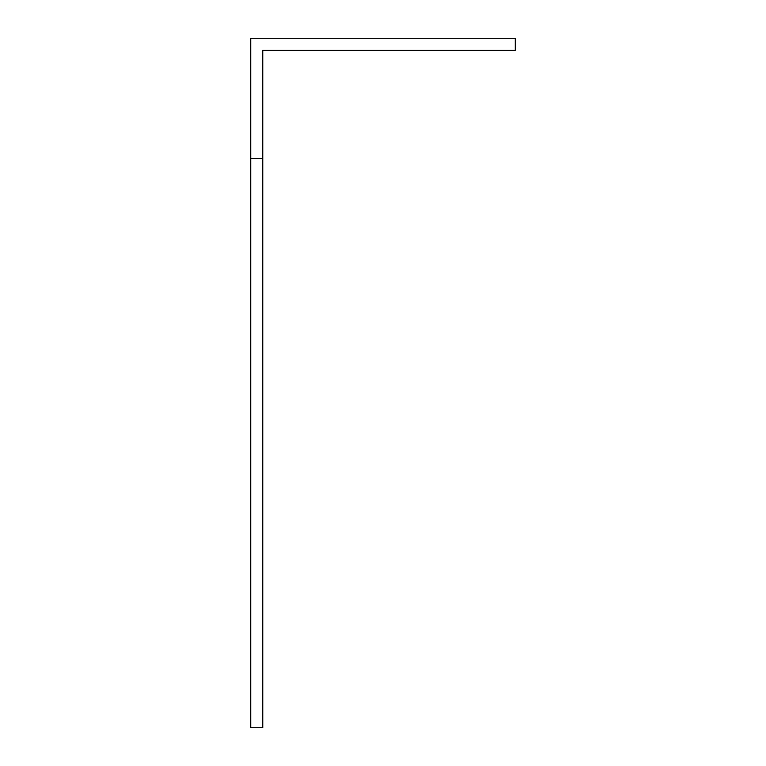 <?xml version="1.0" encoding="UTF-8"?>
<svg xmlns="http://www.w3.org/2000/svg" width="766" height="766" viewBox="0 0 766 766"><rect width="100%" height="100%" fill="white"/><g stroke="black" fill="none" stroke-linecap="round" stroke-linejoin="round"><path stroke-width="1.15" d="M250.731 158.543L250.731 38.3L515.269 38.3L515.269 50.326L262.757 50.326L262.757 727.7L250.731 727.7L250.731 158.543L262.757 158.543"/></g></svg>
